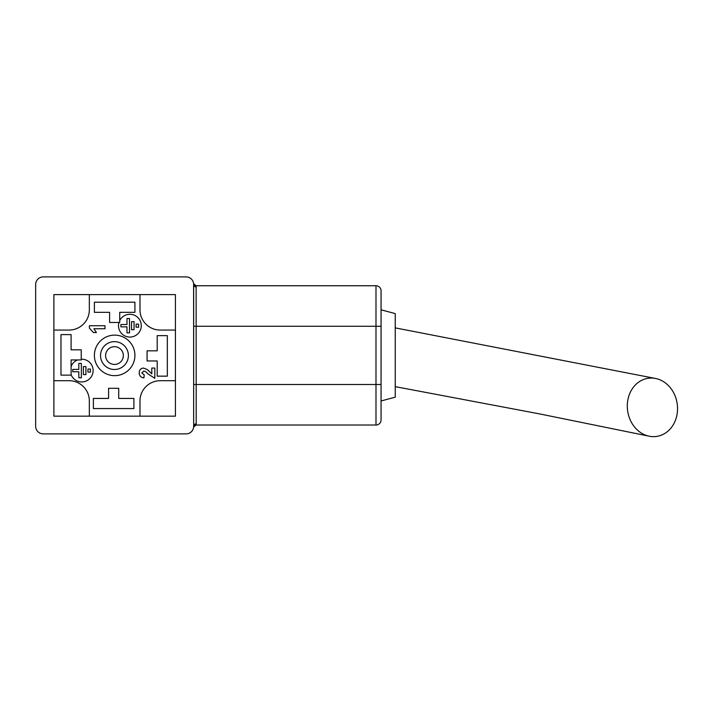 <?xml version="1.0" encoding="UTF-8"?>
<svg xmlns="http://www.w3.org/2000/svg" width="713" height="713" viewBox="0 0 713 713"><rect width="100%" height="100%" fill="white"/><g stroke="black" fill="none" stroke-linecap="round" stroke-linejoin="round"><path stroke-width="1.07" d="M53.885 416.16L175.434 416.16L175.434 294.612L53.885 294.612L53.885 416.16M35.65 426.294A7.593 7.593 0 0 0 43.243 433.887L186.066 433.887A7.593 7.593 0 0 0 193.669 426.294L193.669 284.478A7.593 7.593 0 0 0 186.066 276.885L43.243 276.885A7.593 7.593 0 0 0 35.65 284.478L35.65 426.294L35.65 284.478M53.885 330.066L69.081 330.066A20.258 20.258 0 0 0 89.339 309.807L89.339 294.612M139.98 294.612L139.98 309.807A20.258 20.258 0 0 0 160.238 330.066L175.434 330.066M175.434 380.706L160.238 380.706A20.258 20.258 0 0 0 139.98 400.964L139.98 416.16M89.339 416.16L89.339 400.964A20.258 20.258 0 0 0 69.081 380.706L53.885 380.706M128.393 355.573A13.93 13.93 0 0 1 114.463 369.494A13.93 13.93 0 0 1 100.533 355.573A13.93 13.93 0 0 1 114.463 341.643A13.93 13.93 0 0 1 128.393 355.573M123.331 355.573A8.859 8.859 0 0 0 110.034 347.891A8.859 8.859 0 0 0 110.034 363.247A8.859 8.859 0 0 0 123.331 355.573M71.104 366.491L71.104 359.94L77.646 359.94A11.399 11.399 0 0 0 71.104 366.491L71.104 374.673A11.399 11.399 0 0 0 93.002 368.853A11.399 11.399 0 0 0 81.229 359.2L81.229 349.816L71.104 349.816L71.104 334.62L60.97 334.62L60.97 375.136L71.104 375.136L71.104 374.673M134.917 355.386A20.258 20.258 0 0 0 104.526 337.846A20.258 20.258 0 0 0 104.526 372.935A20.258 20.258 0 0 0 134.917 355.386M375.992 425.028L375.992 285.744A5.062 5.062 0 0 1 381.063 290.815A5.062 5.062 0 0 0 375.992 285.744A5.062 5.062 0 0 1 381.063 290.815L381.063 419.957A5.062 5.062 0 0 1 375.992 425.028L196.12 425.028L196.2 423.834A2.531 2.46 180 0 0 193.669 426.294L193.606 283.533A2.531 2.531 0 0 0 196.12 285.744L196.2 423.834M43.243 433.887L186.066 433.887M193.606 427.239A2.531 2.531 0 0 1 196.12 425.028A2.531 2.531 0 0 0 193.606 427.239L193.669 426.294M186.066 276.885L43.243 276.885M133.901 398.433L118.714 398.433L118.714 388.309L108.581 388.309L108.581 398.433L93.385 398.433L93.385 408.567L133.901 408.567L133.901 398.433M157.199 335.636L157.199 350.832L147.074 350.832L147.074 360.956L157.199 360.956L157.199 376.152L167.332 376.152L167.332 335.636L157.199 335.636M119.722 320.529L119.722 312.339L134.917 312.339L134.917 302.205L94.401 302.205L94.401 312.339L109.597 312.339L109.597 322.463L118.955 322.463A11.399 11.399 0 0 0 131.896 336.892A11.399 11.399 0 0 0 139.035 318.871A11.399 11.399 0 0 0 119.722 320.529L119.722 322.463L118.955 322.463M381.063 290.815A5.062 5.062 0 0 0 375.992 285.744L196.12 285.744L193.642 283.774M381.063 309.807L395.243 313.604L395.243 397.168L381.063 400.964M193.669 284.478A2.531 2.46 180 0 0 196.2 286.938M81.229 359.2L81.229 359.94L77.646 359.94M627.324 407.346A29.376 25.026 -98 0 1 656.085 378.576A29.376 25.026 -98 0 1 677.35 412.203A29.376 25.026 -98 0 1 648.678 436.098A29.376 25.026 -98 0 1 627.324 407.346M78.822 363.407L78.822 369.405L72.744 369.405L72.744 371.758L78.822 371.758L78.822 377.747L81.353 377.747L81.353 363.407L78.822 363.407M83.385 366.562L83.385 374.601L85.916 374.601L85.916 366.562L83.385 366.562M87.94 369.058L87.94 372.097L90.471 372.097L90.471 369.058L87.94 369.058M126.976 318.506L126.976 324.495L120.898 324.495L120.898 326.857L126.976 326.857L126.976 332.846L129.508 332.846L129.508 318.506L126.976 318.506M131.531 321.652L131.531 329.7L134.062 329.7L134.062 321.652L131.531 321.652M138.625 324.157L136.094 324.157L136.094 327.196L138.625 327.196L138.625 324.157M89.401 325.734L105.007 325.734L105.007 328.738L93.893 328.738L96.407 332.534L93.403 332.534L89.401 328.14L89.401 325.734M151.816 373.862L151.816 368.06L154.819 368.06L154.819 378.273L148.179 374.049L145.666 371.66L143.857 371.063L141.807 372.917L144.213 374.869L143.919 377.872C140.898 377.551 139.329 375.876 139.213 372.854C139.258 369.985 140.675 368.389 143.456 368.06L147.368 369.575L151.816 373.862M381.063 326.269L193.669 326.269M381.063 384.512L193.669 384.512M193.642 426.998L196.12 425.028M395.243 327.882L656.005 378.567M648.759 436.115L539.108 413.807L395.243 386.642"/></g></svg>

